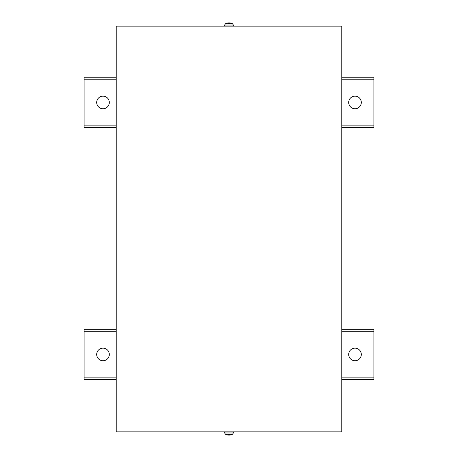 <?xml version="1.0" encoding="UTF-8"?>
<svg xmlns="http://www.w3.org/2000/svg" width="458" height="458" viewBox="0 0 458 458"><rect width="100%" height="100%" fill="white"/><g stroke="black" fill="none" stroke-linecap="round" stroke-linejoin="round"><path stroke-width="0.69" d="M341.771 431.86L116.229 431.86L116.229 26.14L341.771 26.14L341.771 431.86M116.229 127.65L84.1 127.65L84.1 77.253L116.229 77.253M341.771 77.253L373.9 77.253L373.9 127.65L341.771 127.65M102.998 96.151A6.298 6.298 0 0 1 108.454 105.603A6.298 6.298 0 0 1 97.543 105.603A6.298 6.298 0 0 1 102.998 96.151M355.002 96.151A6.298 6.298 0 0 1 360.457 105.603A6.298 6.298 0 0 1 349.546 105.603A6.298 6.298 0 0 1 355.002 96.151M116.229 379.653L84.1 379.653L84.1 329.25L116.229 329.25M341.771 329.25L373.9 329.25L373.9 379.653L341.771 379.653M102.998 348.154A6.298 6.298 0 0 1 108.454 357.601A6.298 6.298 0 0 1 97.543 357.601A6.298 6.298 0 0 1 102.998 348.154M355.002 348.154A6.298 6.298 0 0 1 360.457 357.601A6.298 6.298 0 0 1 349.546 357.601A6.298 6.298 0 0 1 355.002 348.154M228.261 22.911L228.565 22.911L228.261 22.911A7.557 7.517 -30.6 0 0 226.63 23.261L226.596 23.272A7.557 7.517 -30.6 0 1 228.261 22.911L228.565 22.911A7.557 0.389 85 0 0 228.513 23.272L229.487 23.272A7.557 0.389 -85 0 0 229.435 22.911L229.739 22.911A7.557 7.517 30.6 0 1 231.404 23.272L231.387 23.261A7.557 7.517 30.6 0 0 229.739 22.911L229.401 23.261L229.739 22.911L229.435 22.911M228.513 23.272L229.487 23.261L228.513 23.261M231.009 23.764L226.991 23.764M224.592 26.14L224.626 25.041L233.374 25.041L232.578 23.764A7.563 7.563 0 0 0 231.456 23.272M229.739 435.089L229.435 435.089L229.739 435.089A7.557 7.517 149.4 0 0 231.37 434.739L231.404 434.728A7.557 7.517 149.4 0 1 229.739 435.089L229.435 435.089A7.557 0.389 -95 0 0 229.487 434.728L228.513 434.728A7.557 0.389 95 0 0 228.565 435.089L228.261 435.089A7.557 7.517 -149.4 0 1 226.596 434.728L226.613 434.739A7.557 7.517 -149.4 0 0 228.261 435.089L228.599 434.739L228.261 435.089M229.487 434.728L228.513 434.739M229 434.236L232.578 434.236L233.374 432.959L224.626 432.959L225.422 434.236L229 434.236M233.408 431.86L233.374 432.959M373.9 79.772L341.771 79.772M116.229 79.772L84.1 79.772M84.1 125.131L116.229 125.131M341.771 125.131L373.9 125.131M373.9 331.775L341.771 331.775M116.229 331.775L84.1 331.775M84.1 377.134L116.229 377.134M341.771 377.134L373.9 377.134M228.565 22.911L228.599 23.261L228.565 22.911M229.435 435.089L229.401 434.739L229.435 435.089M224.626 25.041L225.422 23.764A7.563 7.563 0 0 1 226.544 23.272M233.374 25.041L233.408 26.14M225.422 434.236A7.563 7.563 0 0 0 226.544 434.728M231.456 434.728A7.563 7.563 0 0 0 232.578 434.236M224.626 432.959L224.592 431.86"/></g></svg>
